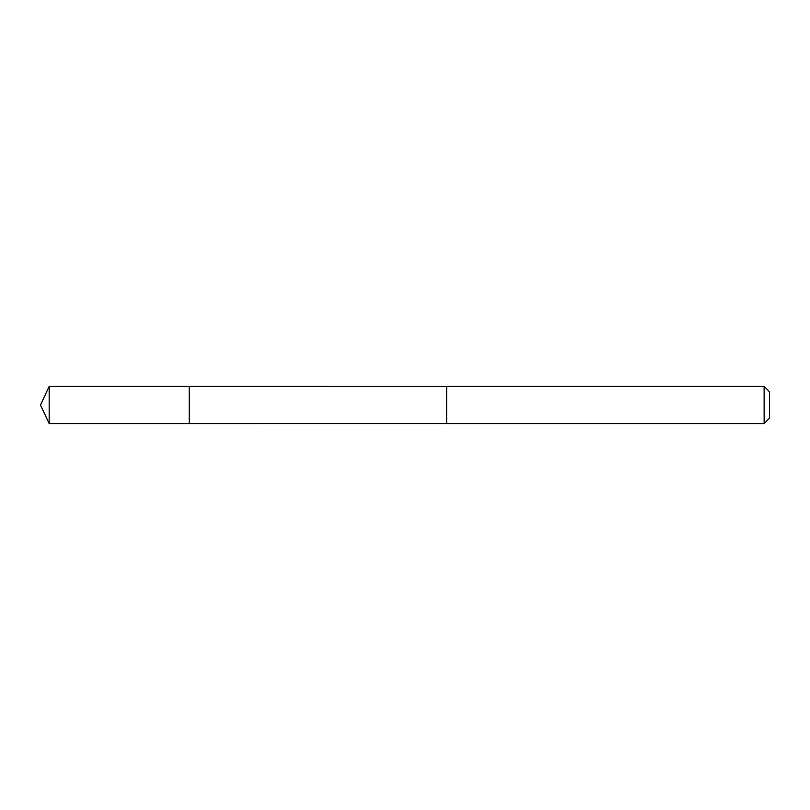 <?xml version="1.0" encoding="UTF-8"?>
<svg xmlns="http://www.w3.org/2000/svg" width="810" height="810" viewBox="0 0 810 810"><rect width="100%" height="100%" fill="white"/><g stroke="black" fill="none" stroke-linecap="round" stroke-linejoin="round"><path stroke-width="1.21" d="M189.216 423.589L189.216 386.41L49.167 386.41L49.167 423.589L189.216 423.589L189.216 386.41L446.654 386.421L446.654 423.579L49.167 423.589L40.5 405L49.167 423.589M446.654 421.757L446.654 423.589L764.134 423.589L764.134 386.41L446.654 386.41L446.654 421.757M764.134 386.41L769.5 391.777L769.5 418.223L764.134 423.589M40.5 405L49.167 386.41"/></g></svg>
